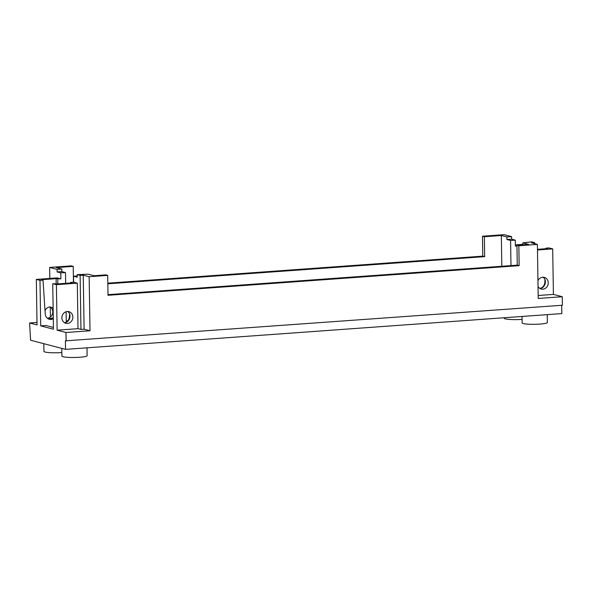 <?xml version="1.0" encoding="UTF-8"?>
<svg xmlns="http://www.w3.org/2000/svg" width="592" height="592" viewBox="0 0 592 592"><rect width="100%" height="100%" fill="white"/><g stroke="black" fill="none" stroke-linecap="round" stroke-linejoin="round"><path stroke-width="0.89" d="M522.04 316.461L522.137 322.921A12.617 1.576 -0.9 0 0 539.948 324.083A12.617 1.576 -0.9 0 0 547.363 322.522L547.237 314.641M61.775 348.385L61.894 356.095A12.617 1.576 -0.9 0 0 79.705 357.257A12.617 1.576 -0.9 0 0 87.12 355.696L86.994 347.822M43.823 343.686L43.941 351.404A12.617 1.576 -0.9 0 0 61.753 352.558A12.617 1.576 -0.9 0 0 61.834 352.558M50.105 306.93A6.024 5.446 -75.3 0 1 52.592 313.523A6.024 5.446 -75.3 0 1 47.301 318.2L48.714 318.814L53.28 317.793M45.022 310.785C45.984 308.499 47.589 307.218 49.861 306.945L53.117 307.855M56.122 283.583L56.166 278.647L60.88 278.869L57.224 277.907L36.327 279.417L37.037 324.919L29.6 322.973L30.577 340.222L65.534 349.369L65.401 340.837L562.4 305.243L562.267 296.71L538.232 298.442L537.388 244.407L531.483 242.861L534.613 242.639L531.66 241.869L522.803 242.861L528.708 244.4L516.949 245.251L517.26 265.157L108.003 294.661M501.816 266.274L501.335 235.505L506.885 236.955L506.922 239.516L511.629 239.175L515.284 240.13L510.585 240.47L510.977 265.616M506.885 236.955L511.584 236.615L511.629 239.175M506.922 239.516L510.585 240.47M65.66 283.339L65.49 272.557L60.791 272.897L57.128 271.935L61.827 271.595L61.79 269.034L56.24 267.584L73.216 266.363L71.329 265.867L49.647 267.429L49.824 278.44M57.128 271.935L57.091 269.375L61.79 269.034M57.091 269.375L49.647 267.429M73.216 266.363L73.467 282.214M107.833 283.797L484.67 256.632L484.352 236.726L482.465 236.23L482.776 256.144L107.825 283.168M484.67 256.632L482.776 256.144M67.658 320.864L66.252 320.96M484.352 236.726L501.335 235.505M511.584 236.615L504.147 234.669L482.465 236.23M515.284 240.13L515.38 246.102L516.964 245.991M522.825 244.348L515.366 244.888M78.011 328.664L57.121 330.173L56.403 284.663L77.3 283.161L78.011 328.664L80.963 329.433L80.12 275.398L83.25 275.176L89.155 276.716L107.7 275.384L108.018 295.29L519.154 265.653L517.26 265.157M519.154 265.653L518.844 245.747L516.949 245.251M107.7 275.384L105.813 274.888L94.061 275.731L88.156 274.192L77.167 274.629L77.204 277.189L73.541 276.227L73.637 282.199L70.603 282.421L72.283 282.858L57.454 283.931L52.74 283.709L53.458 329.211L40.7 325.881L45.924 325.504L53.428 327.465M80.12 275.398L77.167 274.629M77.3 283.161L73.637 282.199M73.541 276.227L77.182 275.968M522.832 244.829L522.803 242.861M518.844 245.747L537.388 244.407M537.477 249.987L552.691 248.892L553.409 294.394L562.267 296.71M553.409 294.394L538.187 295.497M534.613 242.639L534.635 243.689M538.047 286.498A6.024 5.446 104.7 0 0 541.251 289.029A6.024 5.446 104.7 0 0 548.044 284.582A6.024 5.446 104.7 0 0 544.292 277.382A6.024 5.446 104.7 0 0 537.958 280.601M539.837 288.415L539.919 288.408C545.225 288.304 547.526 279.676 542.908 277.219M552.691 248.892L549.036 247.937L546.002 248.152L547.681 248.596L537.462 249.328M539.904 288.408A6.305 5.705 104.7 0 0 544.855 282.169L544.943 279.557M545.979 248.714L546.002 248.152M65.49 272.557L61.827 271.595M66.267 321.989L66.104 311.725M50.268 307.033L50.424 316.972M60.88 278.869L60.791 272.897M29.6 322.973L37 322.44M561.697 305.294L561.823 313.59L65.534 349.369M89.155 276.716L90.006 330.758L65.971 332.489L57.121 330.173M66.112 341.022L65.971 332.489M83.25 275.176L84.101 329.211L80.963 329.433M90.006 330.758L84.101 329.211M61.894 317.867A6.024 5.446 104.7 0 0 65.853 323.299A6.024 5.446 104.7 0 0 72.646 318.851A6.024 5.446 104.7 0 0 68.901 311.651A6.024 5.446 104.7 0 0 61.894 317.867M64.439 322.677L64.528 322.677C69.826 322.573 72.135 313.945 67.51 311.488M56.403 284.663L52.74 283.709M64.513 322.677A6.305 5.705 104.7 0 0 69.456 316.439L69.545 313.819M70.581 282.983L70.603 282.421M53.295 318.777A6.305 5.705 -75.3 0 1 49.365 319.28A6.305 5.705 -75.3 0 1 45.229 313.93L43.024 280.157L41.336 279.713L56.166 278.647M49.01 319.177L50.35 319.251L53.28 318.133M57.846 279.084L57.683 283.916M40.7 325.881L39.99 280.371L43.024 280.157M39.99 280.371L36.327 279.417M504.177 317.749L504.184 318.222A12.617 1.576 -0.9 0 0 521.996 319.384A12.617 1.576 -0.9 0 0 522.085 319.377M545.454 282.325L544.855 282.169M70.056 316.594L69.456 316.439"/></g></svg>
